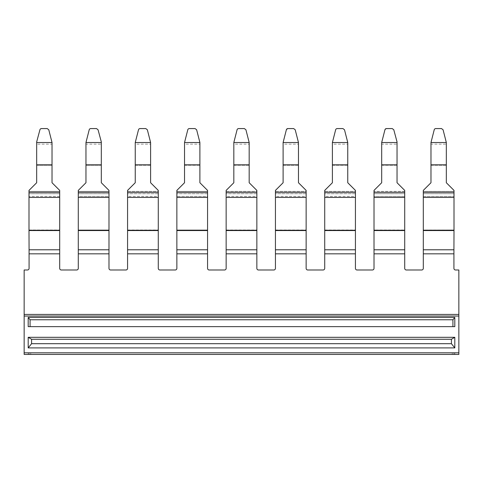 <?xml version="1.0" encoding="UTF-8"?>
<svg xmlns="http://www.w3.org/2000/svg" width="483" height="483" viewBox="0 0 483 483"><rect width="100%" height="100%" fill="white"/><g stroke="black" fill="none" stroke-linecap="round" stroke-linejoin="round"><path stroke-width="0.36" stroke-dasharray="2.42 1.81" d="M31.582 343.697L31.582 339.253L451.418 339.253L451.418 343.697L31.582 343.697L28.189 347.899L454.811 347.899L451.418 343.697M31.582 339.253L28.189 337.309L454.811 337.309L454.811 347.899M454.811 337.309L451.418 339.253M28.189 337.309L28.189 347.899M29.125 354.425L28.274 354.425L28.189 352.807L454.811 352.807L29.125 352.807L29.125 354.425L453.875 354.425L453.875 352.807M29.125 352.807L24.15 352.807L24.15 316.045L458.85 316.045L458.85 354.425L453.875 354.425M28.189 317.434L28.189 326.635L454.811 326.635L452.927 326.635L452.927 319.77L30.073 319.77L28.189 317.434L454.811 317.434L454.811 326.635L30.073 326.635L30.073 319.77M454.811 317.434L452.927 319.77M30.073 326.635L452.927 326.635M454.726 354.425L454.811 352.807L458.85 352.807M108.989 249.789L78.288 249.789L78.288 253.829L108.989 253.829L108.989 249.789L78.288 249.789L108.989 249.789L108.989 230.246L78.288 230.246L78.288 249.789M28.274 354.425L24.15 354.425L24.15 352.807M78.288 253.829L78.288 268.373A1.618 1.618 0 0 1 76.67 269.991L61.317 269.991A1.618 1.618 0 0 1 59.699 268.373L59.699 253.829L29.077 253.829L29.077 268.373A1.618 1.618 0 0 1 27.465 269.991L24.15 269.991L24.15 314.427L458.85 314.427L24.15 314.427L24.15 316.045M375.768 188.648L381.685 182.731L381.685 144.139L397.038 144.139L397.038 164.842L381.685 164.842L381.685 182.731L374.011 190.405L374.011 192.3L404.712 192.3L404.712 196.388L374.011 196.388L374.011 193.719L404.712 193.671L404.712 268.373A1.618 1.618 0 0 0 406.33 269.991L421.683 269.991A1.618 1.618 0 0 0 423.301 268.373L423.301 249.789L454.002 249.789L454.002 229.999L423.301 229.999L423.301 230.554L454.002 230.554L423.301 230.554L423.301 249.789L453.923 249.789L453.923 268.373A1.618 1.618 0 0 0 455.535 269.991L458.85 269.991L458.85 316.045M374.011 192.3L374.011 197.414L404.712 197.414L404.712 193.719L374.011 193.719L374.011 196.388L404.712 196.388L404.712 230.554L374.011 230.554L374.011 249.789L404.712 249.789L374.011 249.789L374.011 253.829L404.712 253.829M355.428 249.789L324.721 249.789L324.721 253.829L355.428 253.829L355.428 249.789L324.721 249.789L355.428 249.789L355.428 230.246L324.721 230.246L324.721 249.789M306.137 249.789L275.437 249.789L275.437 253.829L306.137 253.829L306.137 249.789L275.437 249.789L306.137 249.789L306.137 230.246L275.437 230.246L275.437 249.789M256.853 249.789L226.147 249.789L226.147 253.829L256.853 253.829L256.853 249.789L226.147 249.789L256.853 249.789L256.853 230.246L226.147 230.246L226.147 249.789M207.563 249.789L176.863 249.789L176.863 253.829L207.563 253.829L207.563 249.789L176.863 249.789L207.563 249.789L207.563 230.246L176.863 230.246L176.863 249.789M158.279 249.789L127.572 249.789L127.572 253.829L158.279 253.829L158.279 249.789L127.572 249.789L158.279 249.789L158.279 230.246L127.572 230.246L127.572 249.789M423.301 253.829L453.923 253.829M127.572 253.829L127.572 268.373A1.618 1.618 0 0 1 125.954 269.991L110.607 269.991A1.618 1.618 0 0 1 108.989 268.373L108.989 253.829M355.428 253.829L355.428 268.373A1.618 1.618 0 0 0 357.046 269.991L372.393 269.991A1.618 1.618 0 0 0 374.011 268.373L374.011 253.829M306.137 253.829L306.137 268.373A1.618 1.618 0 0 0 307.756 269.991L323.109 269.991A1.618 1.618 0 0 0 324.721 268.373L324.721 253.829M256.853 253.829L256.853 268.373A1.618 1.618 0 0 0 258.465 269.991L273.819 269.991A1.618 1.618 0 0 0 275.437 268.373L275.437 253.829M207.563 253.829L207.563 268.373A1.618 1.618 0 0 0 209.181 269.991L224.535 269.991A1.618 1.618 0 0 0 226.147 268.373L226.147 253.829M158.279 253.829L158.279 268.373A1.618 1.618 0 0 0 159.891 269.991L175.244 269.991A1.618 1.618 0 0 0 176.863 268.373L176.863 253.829M30.755 188.648L36.672 182.731L36.672 141.899L39.926 129.861L41.484 128.659L47.213 128.575L48.777 129.776L52.025 141.899L52.025 164.842L36.672 164.842L36.672 182.731L28.998 190.405L28.998 191.389L59.699 191.389L59.699 193.671L59.699 190.405L57.948 188.648L59.699 190.405L59.699 191.389L28.998 191.389L28.998 193.719L59.699 193.671L59.699 230.554L28.998 230.554L59.699 230.554L59.699 249.789L29.077 249.789L29.077 253.829M29.077 249.789L59.699 249.789L59.699 253.829M454.002 230.554L454.002 230.246L423.301 230.337M425.052 188.648L430.975 182.731L430.975 144.139L446.328 144.139L446.328 164.842L430.975 164.842L430.975 182.731L423.301 190.405L423.301 193.671L454.002 193.671L454.002 190.676L454.002 196.388L423.301 196.388L423.301 193.719L454.002 193.719L454.002 230.337M453.923 249.789L423.301 249.789M454.002 193.719L423.301 193.719L423.301 196.388L454.002 196.388L454.002 230.246M423.301 229.999L423.301 196.388L423.301 230.035L454.002 229.999L454.002 197.414L423.301 197.414L423.301 230.554M423.301 192.3L423.301 195.416L423.301 191.389L454.002 191.389L423.301 191.389L423.301 192.3L454.002 192.3L454.002 197.414M454.002 193.671L423.301 193.671L423.301 197.414M454.002 192.3L454.002 190.405L446.328 182.731L446.328 165.796L446.328 182.731L452.245 188.648M446.328 164.842L446.328 165.796M430.975 165.796L430.975 165.264L446.328 165.264L446.328 142.527L430.975 142.527L430.975 164.842M446.328 144.139L446.328 165.264L430.975 165.264L430.975 144.139M430.975 143.65L430.975 142.883L430.975 143.65M446.328 143.65L446.328 142.883L446.328 143.65M430.975 142.002L434.223 129.861L430.975 142.527M435.787 128.575L435.787 128.575A1.618 1.612 0 0 0 434.223 129.776L435.787 128.659L441.516 128.575L443.074 129.776L446.328 142.527M446.328 141.99L443.074 129.776L441.516 128.575M36.672 141.99L39.926 129.776A1.618 1.612 0 0 1 41.484 128.575L41.484 128.575M52.025 141.99L48.777 129.776L47.213 128.575M52.025 142.527L36.672 142.527M36.672 165.796L36.672 164.842M52.025 164.751L52.025 182.731L57.948 188.648L52.025 182.731L52.025 144.139L52.025 164.751M36.672 144.139L36.672 164.751L36.672 144.139L52.025 144.139M52.025 164.842L52.025 165.796M57.948 188.648L59.699 190.405L59.699 192.3L28.998 192.3L28.998 230.337M59.699 192.3L59.699 195.41L59.699 193.719L59.699 195.41L59.699 193.719L28.998 193.719L28.998 196.388L28.998 192.3M36.672 165.264L52.025 165.264L36.672 165.264M59.699 197.414L59.699 193.731L59.699 197.414L28.998 197.414M59.699 196.388L28.998 196.388L59.699 196.388M59.699 230.554L59.699 199.503L59.699 230.246L28.998 230.246M28.998 230.554L28.998 249.789L59.699 249.789M404.712 230.554L374.011 230.554L374.011 199.503L374.011 230.246L404.712 230.246L374.011 230.035L374.011 197.414M404.712 197.414L404.712 229.999L374.011 229.999M374.011 196.388L374.011 199.503L374.011 196.388M404.712 192.3L404.712 190.405L397.038 182.731L397.038 165.796L397.038 182.731L402.961 188.648M374.011 190.676L374.011 193.671L404.712 193.671L374.011 193.671L374.011 195.41L374.011 190.676M397.038 164.842L397.038 165.796M404.712 191.389L374.011 191.389L404.712 191.389M381.685 165.796L381.685 165.264L397.038 165.264L397.038 142.527L381.685 142.527L381.685 164.842M397.038 144.139L397.038 165.264L381.685 165.264L381.685 144.139M397.038 143.65L397.038 142.883L397.038 143.65M397.038 141.99L393.79 129.776L392.226 128.659L393.79 129.776L397.038 142.527M381.685 141.99L384.939 129.861L381.685 142.527M381.685 143.65L381.685 142.883L381.685 143.65M386.497 128.575L384.939 129.776A1.618 1.612 0 0 1 386.497 128.575L392.226 128.575M374.011 249.789L404.712 249.789M326.478 188.648L332.401 182.731L332.401 165.796L332.401 182.731L324.721 190.405L324.721 191.389L355.428 191.389L355.428 190.676L355.428 196.388L324.721 196.388L324.721 193.719L355.428 193.719L355.428 229.999L324.721 229.999L324.721 199.503L324.721 230.246M355.428 197.414L324.721 197.414L324.721 229.999L355.428 229.999L355.428 192.3L324.721 192.3L324.721 190.676L324.721 191.389L355.428 191.389L355.428 193.719L324.721 193.719L324.721 196.388L355.428 196.388L355.428 230.246M355.428 230.554L324.721 230.554L355.428 230.337M324.721 192.3L324.721 197.414M355.428 192.3L355.428 190.405L347.754 182.731L347.754 165.796L347.754 182.731L353.671 188.648M332.401 165.796L332.401 165.264L347.754 165.264L347.754 165.796L347.754 164.842L332.401 164.842L332.401 165.796L332.401 141.899L335.649 129.861L337.212 128.659L342.936 128.575L344.5 129.776L347.754 141.899L347.754 164.842M347.754 144.139L347.754 165.264L332.401 165.264L332.401 144.139L347.754 144.139L347.754 165.796M347.754 164.751L347.754 163.918L347.754 164.751M332.401 143.65L332.401 142.883L332.401 143.65M332.401 144.139L332.401 164.842M347.754 143.65L347.754 142.883L347.754 143.65M347.754 142.527L332.401 142.527M337.212 128.575L337.212 128.575A1.618 1.612 0 0 0 335.649 129.776L332.401 141.99M347.754 141.99L344.5 129.776L342.936 128.575M277.194 188.648L283.11 182.731L283.11 165.796L283.11 182.731L275.437 190.405L275.437 191.389L306.137 191.389L306.137 190.676L306.137 196.388L275.437 196.388L275.437 193.719L306.137 193.719L306.137 229.999L275.437 229.999L275.437 199.503L275.437 230.246M306.137 197.414L275.437 197.414L275.437 229.999L306.137 229.999L306.137 192.3L275.437 192.3L275.437 190.676L275.437 191.389L306.137 191.389L306.137 193.719L275.437 193.719L275.437 196.388L306.137 196.388L306.137 230.246M306.137 230.554L275.437 230.554L306.137 230.337M275.437 192.3L275.437 197.414M306.137 192.3L306.137 190.405L298.464 182.731L298.464 165.796L298.464 182.731L304.387 188.648M283.11 165.796L283.11 165.264L298.464 165.264L298.464 165.796L298.464 164.842L283.11 164.842L283.11 165.796L283.11 141.899L286.365 129.776A1.618 1.612 0 0 1 287.922 128.575L293.652 128.575L295.21 129.776L298.464 141.899L298.464 164.842M298.464 144.139L298.464 165.264L283.11 165.264L283.11 144.139L298.464 144.139L298.464 165.796M298.464 164.751L298.464 163.918L298.464 164.751M283.11 143.65L283.11 142.883L283.11 143.65M283.11 144.139L283.11 164.842M298.464 143.65L298.464 142.883L298.464 143.65M298.464 142.527L283.11 142.527M298.464 141.99L295.21 129.776L293.652 128.575M283.116 141.99L286.365 129.861L287.922 128.575M227.904 188.648L233.826 182.731L233.826 165.796L233.826 182.731L226.147 190.405L226.147 191.389L256.853 191.389L256.853 190.676L256.853 196.388L226.147 196.388L226.147 193.719L256.853 193.719L256.853 229.999L226.147 229.999L226.147 199.503L226.147 230.246M256.853 197.414L226.147 197.414L226.147 229.999L256.853 229.999L256.853 192.3L226.147 192.3L226.147 190.676L226.147 191.389L256.853 191.389L256.853 193.719L226.147 193.719L226.147 196.388L256.853 196.388L256.853 230.246M256.853 230.554L226.147 230.554L256.853 230.337M226.147 192.3L226.147 197.414M256.853 192.3L256.853 190.405L249.174 182.731L249.174 165.796L249.174 182.731L255.096 188.648M233.826 165.796L233.826 165.264L249.174 165.264L249.174 165.796L249.174 164.842L233.826 164.842L233.826 165.796L233.826 141.899L237.075 129.861L238.638 128.659L244.362 128.575L245.925 129.776L249.174 141.899L249.174 164.842M249.174 144.139L249.174 165.264L233.826 165.264L233.826 144.139L249.174 144.139L249.174 165.796M249.174 164.751L249.174 163.918L249.174 164.751M233.826 143.65L233.826 142.883L233.826 143.65M233.826 144.139L233.826 164.842M249.174 143.65L249.174 142.883L249.174 143.65M249.174 142.527L233.826 142.527M238.638 128.575L238.638 128.575A1.618 1.612 0 0 0 237.075 129.776L233.826 141.99M249.174 141.99L245.925 129.776L244.362 128.575M178.613 188.648L184.536 182.731L184.536 165.796L184.536 182.731L176.863 190.405L176.863 191.389L207.563 191.389L207.563 190.676L207.563 196.388L176.863 196.388L176.863 193.719L207.563 193.719L207.563 229.999L176.863 229.999L176.863 199.503L176.863 230.246M207.563 193.719L176.863 193.719L176.863 196.388L207.563 196.388L207.563 230.246M207.563 230.554L176.863 230.554L207.563 230.337M207.563 199.503L207.563 197.414L176.863 197.414L176.863 229.999L207.563 229.999L207.563 199.503M176.863 196.388L176.863 199.503L176.863 196.388M176.863 192.3L176.863 195.416L176.863 191.389L176.863 193.671L207.563 193.671L207.563 191.389L176.863 191.389L176.863 192.3L207.563 192.3L207.563 197.414M207.563 193.671L176.863 193.671L176.863 197.414M207.563 192.3L207.563 190.405L199.89 182.731L199.89 165.796L199.89 182.731L205.806 188.648M184.536 165.796L184.536 165.264L199.89 165.264L199.89 165.796L199.89 164.842L184.536 164.842L184.536 165.796L184.536 141.899L187.79 129.861L189.348 128.659L195.078 128.575L196.635 129.776L199.89 141.899L199.89 164.842M199.89 144.139L199.89 165.264L184.536 165.264L184.536 144.139L199.89 144.139L199.89 165.796M199.89 164.751L199.89 163.918L199.89 164.751M184.536 143.65L184.536 142.883L184.536 143.65M184.536 144.139L184.536 164.842M199.89 143.65L199.89 142.883L199.89 143.65M199.89 142.527L184.536 142.527M189.348 128.575L189.348 128.575A1.618 1.612 0 0 0 187.79 129.776L184.536 141.99M199.89 141.99L196.635 129.776L195.078 128.575M129.329 188.648L135.246 182.731L135.246 165.796L135.246 182.731L127.572 190.405L127.572 191.389L158.279 191.389L158.279 190.676L158.279 196.388L127.572 196.388L127.572 193.719L158.279 193.719L158.279 229.999L127.572 229.999L127.572 199.503L127.572 230.246M158.279 197.414L127.572 197.414L127.572 229.999L158.279 229.999L158.279 192.3L127.572 192.3L127.572 190.676L127.572 191.389L158.279 191.389L158.279 193.719L127.572 193.719L127.572 196.388L158.279 196.388L158.279 230.246M158.279 230.554L127.572 230.554L158.279 230.337M127.572 192.3L127.572 197.414M158.279 192.3L158.279 190.405L150.599 182.731L150.599 165.796L150.599 182.731L156.522 188.648M135.246 165.796L135.246 165.264L150.599 165.264L150.599 165.796L150.599 164.842L135.246 164.842L135.246 165.796L135.246 141.899L138.5 129.861L140.064 128.659L145.788 128.575L147.351 129.776L150.599 141.899L150.599 164.842M150.599 144.139L150.599 165.264L135.246 165.264L135.246 144.139L150.599 144.139L150.599 165.796M150.599 164.751L150.599 163.918L150.599 164.751M135.246 143.65L135.246 142.883L135.246 143.65M135.246 144.139L135.246 164.842M150.599 143.65L150.599 142.883L150.599 143.65M150.599 142.527L135.246 142.527M140.064 128.575L140.064 128.575A1.618 1.612 0 0 0 138.5 129.776L135.246 141.99M150.599 141.99L147.351 129.776L145.788 128.575M78.288 230.554L108.989 230.554L78.288 230.554L78.288 199.503L78.288 230.246M78.288 230.337L78.288 197.414L108.989 197.414L108.989 230.246M80.039 188.648L85.962 182.731L85.962 165.796L85.962 182.731L78.288 190.405L78.288 191.389L108.989 191.389L108.989 190.676L108.989 196.388L78.288 196.388L78.288 193.719L108.989 193.719L108.989 229.999L78.288 229.999L108.989 229.999L108.989 196.388L78.288 196.388L78.288 199.503L78.288 193.731L78.288 197.414M85.962 165.796L85.962 144.139L101.315 144.139L101.315 164.842L85.962 164.842L85.962 165.796L85.962 165.264L101.315 165.264L101.315 182.731L108.989 190.405L107.232 188.648L108.989 190.405L108.989 197.414M78.288 192.3L78.288 195.416L78.288 192.3L108.989 192.3M101.315 144.139L101.315 165.264L85.962 165.264L85.962 163.918L85.962 164.842M108.989 193.719L78.288 193.671L108.989 193.671L108.989 191.389L78.288 191.389L78.288 193.719L108.989 193.719M101.315 164.842L101.315 182.731L107.232 188.648M85.962 142.002L89.21 129.861L85.962 141.899L85.962 164.751L85.962 144.139M101.315 165.796L101.315 142.527L85.962 142.527M90.774 128.575L90.774 128.575A1.618 1.612 0 0 0 89.21 129.776L90.774 128.659L96.503 128.575L98.061 129.776L101.315 142.527M101.315 141.99L98.061 129.776L96.503 128.575M30.737 352.807L30.737 354.425M452.263 354.425L452.263 352.807M59.699 193.671L28.998 193.671L59.699 193.671M28.998 229.999L59.699 229.999L28.998 229.999M355.428 193.671L324.721 193.671L355.428 193.671M306.137 193.671L275.437 193.671L306.137 193.671M256.853 193.671L226.147 193.671L256.853 193.671M158.279 193.671L127.572 193.671L158.279 193.671"/><path stroke-width="0.72" d="M31.582 343.697L451.418 343.697L451.418 339.253L31.582 339.253L31.582 343.697L28.189 347.899L454.811 347.899L451.418 343.697M30.073 326.635L30.073 319.77L452.927 319.77L452.927 326.635M30.073 319.77L28.189 317.434L28.189 326.635L454.811 326.635L454.811 317.434L452.927 319.77M28.189 317.434L454.811 317.434M31.582 339.253L28.189 337.309L28.189 347.899M28.189 337.309L454.811 337.309L451.418 339.253M454.811 337.309L454.811 347.899M101.315 142.527L85.962 142.527L89.21 129.776A1.618 1.612 180 0 1 90.774 128.575L96.503 128.575L98.061 129.776L101.315 141.899L101.315 182.731L108.989 190.405L108.989 197.414L78.288 197.414L78.288 230.554L108.989 230.554L108.989 249.789L78.288 249.789L78.288 268.373A1.618 1.618 0 0 1 76.67 269.991L61.317 269.991A1.618 1.618 0 0 1 59.699 268.373L59.699 253.829L29.077 253.829L29.077 268.373A1.618 1.618 0 0 1 27.465 269.991L24.15 269.991L24.15 314.427L458.85 314.427L24.15 314.427L24.15 354.425L458.85 354.425L458.85 352.807L24.15 352.807M24.15 316.045L458.85 316.045L458.85 352.807M458.85 316.045L458.85 269.991L455.535 269.991A1.618 1.618 0 0 1 453.923 268.373L453.923 249.789L423.301 249.789L423.301 253.829L453.923 253.829M404.712 249.789L374.011 249.789L374.011 253.829L404.712 253.829L404.712 197.414L374.011 197.414L374.011 229.999M355.428 249.789L324.721 249.789L324.721 253.829L355.428 253.829L355.428 197.414L324.721 197.414L324.721 230.246L355.428 230.246M306.137 249.789L275.437 249.789L275.437 253.829L306.137 253.829L306.137 197.414L275.437 197.414L275.437 230.246L306.137 230.246M256.853 249.789L226.147 249.789L226.147 253.829L256.853 253.829L256.853 197.414L226.147 197.414L226.147 230.246L256.853 230.246M207.563 249.789L176.863 249.789L176.863 253.829L207.563 253.829L207.563 197.414L176.863 197.414L176.863 230.246L207.563 230.246M158.279 249.789L127.572 249.789L127.572 253.829L158.279 253.829L158.279 197.414L127.572 197.414L127.572 230.246L158.279 230.246M108.989 249.789L108.989 253.829L78.288 253.829M127.572 253.829L127.572 268.373A1.618 1.618 0 0 1 125.954 269.991L110.607 269.991A1.618 1.618 0 0 1 108.989 268.373L108.989 253.829M404.712 253.829L404.712 268.373A1.618 1.618 0 0 0 406.33 269.991L421.683 269.991A1.618 1.618 0 0 0 423.301 268.373L423.301 253.829M355.428 253.829L355.428 268.373A1.618 1.618 0 0 0 357.046 269.991L372.393 269.991A1.618 1.618 0 0 0 374.011 268.373L374.011 253.829M306.137 253.829L306.137 268.373A1.618 1.618 0 0 0 307.756 269.991L323.109 269.991A1.618 1.618 0 0 0 324.721 268.373L324.721 253.829M256.853 253.829L256.853 268.373A1.618 1.618 0 0 0 258.465 269.991L273.819 269.991A1.618 1.618 0 0 0 275.437 268.373L275.437 253.829M207.563 253.829L207.563 268.373A1.618 1.618 0 0 0 209.181 269.991L224.535 269.991A1.618 1.618 0 0 0 226.147 268.373L226.147 253.829M158.279 253.829L158.279 268.373A1.618 1.618 0 0 0 159.891 269.991L175.244 269.991A1.618 1.618 0 0 0 176.863 268.373L176.863 253.829M41.484 128.575L47.213 128.575L41.484 128.575A1.618 1.612 180 0 0 39.926 129.776L36.672 141.899L36.672 182.731L28.998 190.405L28.998 230.554L59.699 230.554L59.699 253.829M59.699 249.789L29.077 249.789L29.077 253.829M423.301 249.789L423.301 230.554L454.002 230.554L454.002 197.414L423.301 197.414L423.301 229.999M454.002 230.554L453.923 249.789M423.301 230.554L423.301 230.246L454.002 230.246M425.052 188.648L430.975 182.731L430.975 165.796L430.975 182.731L423.301 190.405L423.301 192.3L454.002 192.3L454.002 197.414M423.301 192.3L423.301 197.414M454.002 192.3L454.002 190.405L446.328 182.731L446.328 164.842L430.975 164.842L430.975 165.796M430.975 142.527L434.223 129.776A1.618 1.612 180 0 1 435.787 128.575L441.516 128.575L443.074 129.776L446.328 142.527L430.975 142.527L430.975 164.842M446.328 142.527L446.328 164.842M452.245 188.648L446.328 182.731L446.328 165.796M435.787 128.575L441.516 128.575M47.213 128.575L48.777 129.776L52.025 142.527L36.672 142.527M52.025 142.527L52.025 164.842L36.672 164.842M52.025 164.842L52.025 182.731L59.699 190.405L59.699 192.3L28.998 192.3M59.699 192.3L59.699 197.414L28.998 197.414M52.025 165.796L52.025 182.731L57.948 188.648M30.755 188.648L36.672 182.731L36.672 165.796M59.699 197.414L59.699 230.246L28.998 230.246M59.699 230.554L59.699 230.246M28.998 230.554L29.077 249.789M374.011 249.789L374.011 230.246L404.712 230.246M375.768 188.648L381.685 182.731L381.685 165.796L381.685 182.731L374.011 190.405L374.011 192.3L404.712 192.3L404.712 197.414M374.011 192.3L374.011 197.414M397.038 142.527L381.685 142.527L384.939 129.776A1.618 1.612 180 0 1 386.497 128.575L392.226 128.575L393.79 129.776L397.038 141.899L397.038 182.731L404.712 190.405L404.712 192.3M397.038 164.842L381.685 164.842L381.685 165.796M381.685 164.842L381.685 142.527M402.961 188.648L397.038 182.731L397.038 165.796M386.497 128.575L392.226 128.575M324.721 249.789L324.721 230.246M355.428 197.414L355.428 192.3L324.721 192.3L324.721 197.414M326.478 188.648L332.401 182.731L332.401 165.796L332.401 182.731L324.721 190.405L324.721 192.3M355.428 192.3L355.428 190.405L347.754 182.731L347.754 164.842L332.401 164.842L332.401 165.796M332.401 142.527L335.649 129.776A1.618 1.612 180 0 1 337.212 128.575L342.936 128.575L344.5 129.776L347.754 142.527L332.401 142.527L332.401 164.842M347.754 142.527L347.754 164.842M353.671 188.648L347.754 182.731L347.754 165.796M337.212 128.575L342.936 128.575M275.437 249.789L275.437 230.246M306.137 197.414L306.137 192.3L275.437 192.3L275.437 197.414M277.194 188.648L283.11 182.731L283.11 165.796L283.11 182.731L275.437 190.405L275.437 192.3M306.137 192.3L306.137 190.405L298.464 182.731L298.464 164.842L283.11 164.842L283.11 165.796M283.11 142.527L286.365 129.776A1.618 1.612 180 0 1 287.922 128.575L293.652 128.575L295.21 129.776L298.464 142.527L283.11 142.527L283.11 164.842M298.464 142.527L298.464 164.842M304.387 188.648L298.464 182.731L298.464 165.796M287.922 128.575L293.652 128.575M226.147 249.789L226.147 230.246M256.853 197.414L256.853 192.3L226.147 192.3L226.147 197.414M227.904 188.648L233.826 182.731L233.826 165.796L233.826 182.731L226.147 190.405L226.147 192.3M256.853 192.3L256.853 190.405L249.174 182.731L249.174 164.842L233.826 164.842L233.826 165.796M233.826 142.527L237.075 129.776A1.618 1.612 180 0 1 238.638 128.575L244.362 128.575L245.925 129.776L249.174 142.527L233.826 142.527L233.826 164.842M249.174 142.527L249.174 164.842M255.096 188.648L249.174 182.731L249.174 165.796M238.638 128.575L244.362 128.575M176.863 249.789L176.863 230.246M207.563 197.414L207.563 192.3L176.863 192.3L176.863 197.414M178.613 188.648L184.536 182.731L184.536 165.796L184.536 182.731L176.863 190.405L176.863 192.3M207.563 192.3L207.563 190.405L199.89 182.731L199.89 164.842L184.536 164.842L184.536 165.796M184.536 142.527L187.79 129.776A1.618 1.612 180 0 1 189.348 128.575L195.078 128.575L196.635 129.776L199.89 142.527L184.536 142.527L184.536 164.842M199.89 142.527L199.89 164.842M205.806 188.648L199.89 182.731L199.89 165.796M189.348 128.575L195.078 128.575M127.572 249.789L127.572 230.246M158.279 197.414L158.279 192.3L127.572 192.3L127.572 197.414M129.329 188.648L135.246 182.731L135.246 165.796L135.246 182.731L127.572 190.405L127.572 192.3M158.279 192.3L158.279 190.405L150.599 182.731L150.599 164.842L135.246 164.842L135.246 165.796M135.246 142.527L138.5 129.776A1.618 1.612 180 0 1 140.064 128.575L145.788 128.575L147.351 129.776L150.599 142.527L135.246 142.527L135.246 164.842M150.599 142.527L150.599 164.842M156.522 188.648L150.599 182.731L150.599 165.796M140.064 128.575L145.788 128.575M108.989 230.554L108.989 197.414M78.288 230.554L78.288 249.789M108.989 192.3L78.288 192.3L78.288 197.414M101.315 164.842L85.962 164.842L85.962 182.731L78.288 190.405L78.288 192.3M85.962 142.527L85.962 164.842M107.232 188.648L101.315 182.731L101.315 165.796M80.039 188.648L85.962 182.731L85.962 165.796M96.503 128.575L90.774 128.575M374.011 230.554L404.712 230.554M324.721 230.554L355.428 230.554M275.437 230.554L306.137 230.554M226.147 230.554L256.853 230.554M176.863 230.554L207.563 230.554M127.572 230.554L158.279 230.554M78.288 230.246L108.989 230.246"/></g></svg>
